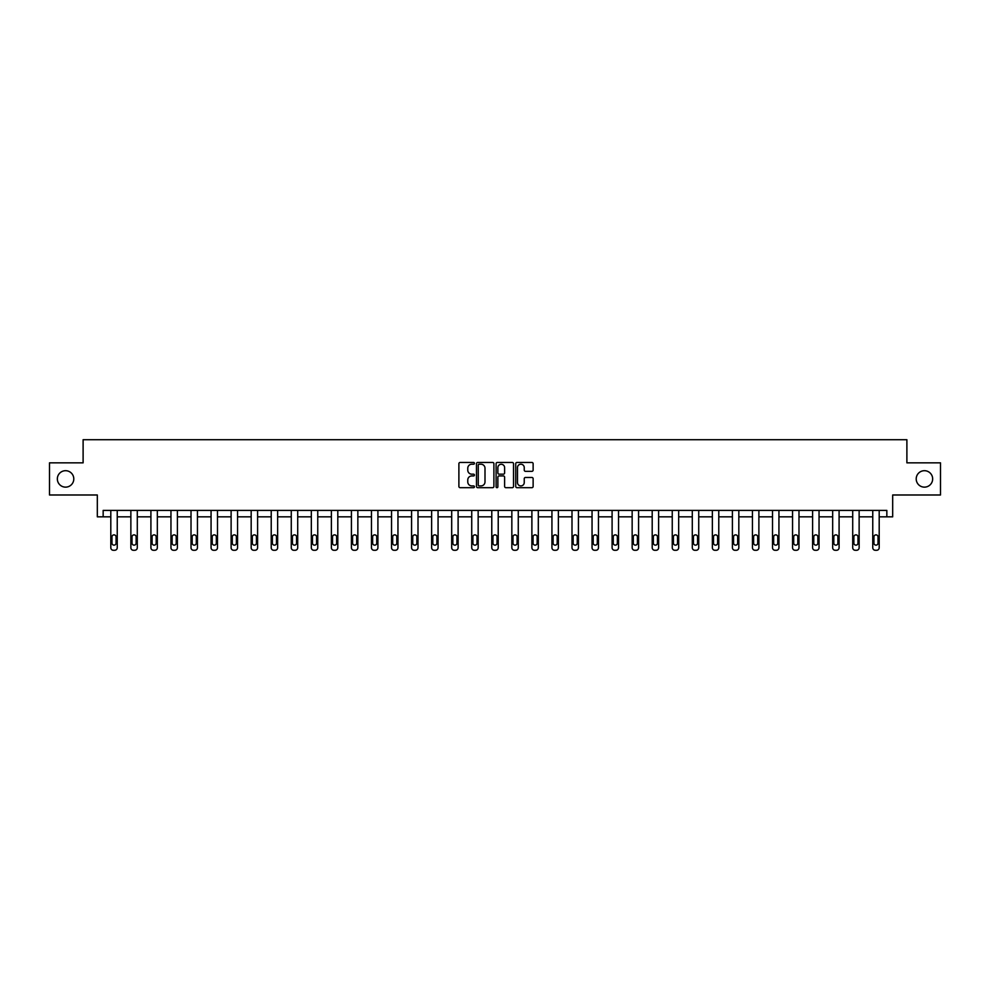 <?xml version="1.0" encoding="UTF-8"?>
<svg xmlns="http://www.w3.org/2000/svg" width="990" height="990" viewBox="0 0 990 990"><rect width="100%" height="100%" fill="white"/><g stroke="black" fill="none" stroke-linecap="round" stroke-linejoin="round"><path stroke-width="1.49" d="M916.208 478.925A8.229 8.229 0 0 0 924.437 487.142A8.229 8.229 0 0 0 932.654 478.925A8.229 8.229 0 0 0 924.437 470.696A8.229 8.229 0 0 0 916.208 478.925M57.346 478.925A8.229 8.229 0 0 0 65.563 487.142A8.229 8.229 0 0 0 73.792 478.925A8.229 8.229 0 0 0 65.563 470.696A8.229 8.229 0 0 0 57.346 478.925M474.433 463.332A0.879 0.879 0 0 0 473.554 462.454L460.152 462.454A1.262 1.262 0 0 0 458.89 463.704L458.89 486.424A1.262 1.262 0 0 0 460.152 487.686L473.554 487.686A0.879 0.879 0 0 0 474.433 486.795A0.879 0.879 0 0 0 473.554 485.917L471.822 485.917A4.034 4.034 0 0 1 467.775 481.882L467.775 479.989A4.034 4.034 0 0 1 471.822 475.943L473.554 475.943A0.879 0.879 0 0 0 474.433 475.064A0.879 0.879 0 0 0 473.554 474.185L471.822 474.185A4.034 4.034 0 0 1 467.775 470.139L467.775 468.245A4.034 4.034 0 0 1 471.822 464.211L473.554 464.211A0.879 0.879 0 0 0 474.433 463.332M49.5 462.85L49.5 494.988L97.317 494.988L97.317 516.842L110.806 516.842L110.806 547.718A2.574 2.574 0 0 0 113.38 550.279L114.667 550.279A2.574 2.574 0 0 0 117.241 547.718L117.241 516.842L130.866 516.842L130.866 547.718A2.574 2.574 0 0 0 133.427 550.279L134.714 550.279A2.574 2.574 0 0 0 137.288 547.718L137.288 516.842L150.913 516.842L150.913 547.718A2.574 2.574 0 0 0 153.487 550.279L154.774 550.279A2.574 2.574 0 0 0 157.336 547.718L157.336 516.842L170.961 516.842L170.961 547.718A2.574 2.574 0 0 0 173.535 550.279L174.822 550.279A2.574 2.574 0 0 0 177.396 547.718L177.396 516.842L191.021 516.842L191.021 547.718A2.574 2.574 0 0 0 193.582 550.279L194.869 550.279A2.574 2.574 0 0 0 197.443 547.718L197.443 516.842L211.068 516.842L211.068 547.718A2.574 2.574 0 0 0 213.642 550.279L214.929 550.279A2.574 2.574 0 0 0 217.491 547.718L217.491 516.842L231.115 516.842L231.115 547.718A2.574 2.574 0 0 0 233.69 550.279L234.977 550.279A2.574 2.574 0 0 0 237.551 547.718L237.551 516.842L251.175 516.842L251.175 547.718A2.574 2.574 0 0 0 253.737 550.279L255.024 550.279A2.574 2.574 0 0 0 257.598 547.718L257.598 516.842L271.223 516.842L271.223 547.718A2.574 2.574 0 0 0 273.797 550.279L275.084 550.279A2.574 2.574 0 0 0 277.646 547.718L277.646 516.842L291.27 516.842L291.27 547.718A2.574 2.574 0 0 0 293.844 550.279L295.131 550.279A2.574 2.574 0 0 0 297.705 547.718L297.705 516.842L311.33 516.842L311.33 547.718A2.574 2.574 0 0 0 313.892 550.279L315.179 550.279A2.574 2.574 0 0 0 317.753 547.718L317.753 516.842L331.378 516.842L331.378 547.718A2.574 2.574 0 0 0 333.952 550.279L335.226 550.279A2.574 2.574 0 0 0 337.8 547.718L337.8 516.842L351.425 516.842L351.425 547.718A2.574 2.574 0 0 0 353.999 550.279L355.286 550.279A2.574 2.574 0 0 0 357.848 547.718L357.848 516.842L371.473 516.842L371.473 547.718A2.574 2.574 0 0 0 374.047 550.279L375.334 550.279A2.574 2.574 0 0 0 377.908 547.718L377.908 516.842L391.533 516.842L391.533 547.718A2.574 2.574 0 0 0 394.107 550.279L395.381 550.279A2.574 2.574 0 0 0 397.955 547.718L397.955 516.842L411.58 516.842L411.58 547.718A2.574 2.574 0 0 0 414.154 550.279L415.441 550.279A2.574 2.574 0 0 0 418.003 547.718L418.003 516.842L431.628 516.842L431.628 547.718A2.574 2.574 0 0 0 434.202 550.279L435.489 550.279A2.574 2.574 0 0 0 438.063 547.718L438.063 516.842L451.688 516.842L451.688 547.718A2.574 2.574 0 0 0 454.249 550.279L455.536 550.279A2.574 2.574 0 0 0 458.11 547.718L458.11 516.842L471.735 516.842L471.735 547.718A2.574 2.574 0 0 0 474.309 550.279L475.596 550.279A2.574 2.574 0 0 0 478.158 547.718L478.158 516.842L491.782 516.842L491.782 547.718A2.574 2.574 0 0 0 494.357 550.279L495.644 550.279A2.574 2.574 0 0 0 498.218 547.718L498.218 516.842L511.842 516.842L511.842 547.718A2.574 2.574 0 0 0 514.404 550.279L515.691 550.279A2.574 2.574 0 0 0 518.265 547.718L518.265 516.842L531.89 516.842L531.89 547.718A2.574 2.574 0 0 0 534.464 550.279L535.751 550.279A2.574 2.574 0 0 0 538.312 547.718L538.312 516.842L551.937 516.842L551.937 547.718A2.574 2.574 0 0 0 554.511 550.279L555.798 550.279A2.574 2.574 0 0 0 558.372 547.718L558.372 516.842L571.997 516.842L571.997 547.718A2.574 2.574 0 0 0 574.559 550.279L575.846 550.279A2.574 2.574 0 0 0 578.42 547.718L578.42 516.842L592.045 516.842L592.045 547.718A2.574 2.574 0 0 0 594.619 550.279L595.893 550.279A2.574 2.574 0 0 0 598.467 547.718L598.467 516.842L612.092 516.842L612.092 547.718A2.574 2.574 0 0 0 614.666 550.279L615.953 550.279A2.574 2.574 0 0 0 618.527 547.718L618.527 516.842L632.152 516.842L632.152 547.718A2.574 2.574 0 0 0 634.714 550.279L636.001 550.279A2.574 2.574 0 0 0 638.575 547.718L638.575 516.842L652.2 516.842L652.2 547.718A2.574 2.574 0 0 0 654.774 550.279L656.048 550.279A2.574 2.574 0 0 0 658.622 547.718L658.622 516.842L672.247 516.842L672.247 547.718A2.574 2.574 0 0 0 674.821 550.279L676.108 550.279A2.574 2.574 0 0 0 678.67 547.718L678.67 516.842L692.295 516.842L692.295 547.718A2.574 2.574 0 0 0 694.869 550.279L696.156 550.279A2.574 2.574 0 0 0 698.73 547.718L698.73 516.842L712.355 516.842L712.355 547.718A2.574 2.574 0 0 0 714.916 550.279L716.203 550.279A2.574 2.574 0 0 0 718.777 547.718L718.777 516.842L732.402 516.842L732.402 547.718A2.574 2.574 0 0 0 734.976 550.279L736.263 550.279A2.574 2.574 0 0 0 738.825 547.718L738.825 516.842L752.449 516.842L752.449 547.718A2.574 2.574 0 0 0 755.024 550.279L756.31 550.279A2.574 2.574 0 0 0 758.885 547.718L758.885 516.842L772.509 516.842L772.509 547.718A2.574 2.574 0 0 0 775.071 550.279L776.358 550.279A2.574 2.574 0 0 0 778.932 547.718L778.932 516.842L792.557 516.842L792.557 547.718A2.574 2.574 0 0 0 795.131 550.279L796.418 550.279A2.574 2.574 0 0 0 798.98 547.718L798.98 516.842L812.604 516.842L812.604 547.718A2.574 2.574 0 0 0 815.178 550.279L816.465 550.279A2.574 2.574 0 0 0 819.039 547.718L819.039 516.842L832.664 516.842L832.664 547.718A2.574 2.574 0 0 0 835.226 550.279L836.513 550.279A2.574 2.574 0 0 0 839.087 547.718L839.087 516.842L852.712 516.842L852.712 547.718A2.574 2.574 0 0 0 855.286 550.279L856.573 550.279A2.574 2.574 0 0 0 859.134 547.718L859.134 516.842L872.759 516.842L872.759 547.718A2.574 2.574 0 0 0 875.333 550.279L876.62 550.279A2.574 2.574 0 0 0 879.194 547.718L879.194 516.842L892.683 516.842L892.683 494.988L940.5 494.988L940.5 462.85L906.89 462.85L906.89 439.721L83.111 439.721L83.111 462.85L49.5 462.85M531.878 471.339A1.262 1.262 0 0 0 533.127 470.077L533.127 463.704A1.262 1.262 0 0 0 531.878 462.454L516.99 462.454A1.262 1.262 0 0 0 515.728 463.704L515.728 486.424A1.262 1.262 0 0 0 516.99 487.686L531.878 487.686A1.262 1.262 0 0 0 533.127 486.424L533.127 478.727A1.262 1.262 0 0 0 531.878 477.465L525.504 477.465A1.262 1.262 0 0 0 524.242 478.727L524.242 482.538A3.378 3.378 0 0 1 520.864 485.917A3.378 3.378 0 0 1 517.485 482.538L517.485 467.589A3.378 3.378 0 0 1 520.864 464.211A3.378 3.378 0 0 1 524.242 467.589L524.242 470.077A1.262 1.262 0 0 0 525.504 471.339L531.878 471.339M886.842 516.842L886.842 510.407L103.158 510.407L103.158 516.842M493.899 463.704A1.262 1.262 0 0 0 492.636 462.454L477.749 462.454A1.262 1.262 0 0 0 476.487 463.704L476.487 486.424A1.262 1.262 0 0 0 477.749 487.686L492.636 487.686A1.262 1.262 0 0 0 493.899 486.424L493.899 463.704M497.364 462.454L512.251 462.454A1.262 1.262 0 0 1 513.513 463.704L513.513 486.424A1.262 1.262 0 0 1 512.251 487.686L505.878 487.686A1.262 1.262 0 0 1 504.615 486.424L504.615 477.205A1.262 1.262 0 0 0 503.353 475.943L499.133 475.943A1.262 1.262 0 0 0 497.871 477.205L497.871 486.795A0.879 0.879 0 0 1 496.992 487.686A0.879 0.879 0 0 1 496.101 486.795L496.101 463.704A1.262 1.262 0 0 1 497.364 462.454M479.135 464.211A0.879 0.879 0 0 0 478.257 465.102L478.257 485.026A0.879 0.879 0 0 0 479.135 485.917L480.967 485.917A4.034 4.034 0 0 0 485.001 481.882L485.001 468.245A4.034 4.034 0 0 0 480.967 464.211L479.135 464.211M504.615 467.651A3.378 3.378 0 0 0 501.249 464.273A3.378 3.378 0 0 0 497.871 467.651L497.871 472.923A1.262 1.262 0 0 0 499.133 474.185L503.353 474.185A1.262 1.262 0 0 0 504.615 472.923L504.615 467.651M111.969 543.089A2.054 2.054 0 0 0 114.023 545.144A2.054 2.054 0 0 0 116.078 543.089A2.054 2.054 0 0 1 114.023 545.144A2.054 2.054 0 0 1 111.969 543.089L111.969 536.914A2.054 2.054 0 0 1 114.023 534.86A2.054 2.054 0 0 1 116.078 536.914L116.078 543.089M117.241 510.407L117.241 547.718M110.806 510.407L110.806 547.718M113.38 550.279L114.667 550.279M132.017 543.089A2.054 2.054 0 0 0 134.071 545.144A2.054 2.054 0 0 0 136.137 543.089A2.054 2.054 0 0 1 134.071 545.144A2.054 2.054 0 0 1 132.017 543.089L132.017 536.914A2.054 2.054 0 0 1 134.071 534.86A2.054 2.054 0 0 1 136.137 536.914L136.137 543.089M152.076 543.089A2.054 2.054 0 0 0 154.131 545.144A2.054 2.054 0 0 0 156.185 543.089A2.054 2.054 0 0 1 154.131 545.144A2.054 2.054 0 0 1 152.076 543.089L152.076 536.914A2.054 2.054 0 0 1 154.131 534.86A2.054 2.054 0 0 1 156.185 536.914L156.185 543.089M137.288 510.407L137.288 547.718M130.866 510.407L130.866 547.718M133.427 550.279L134.714 550.279M157.336 510.407L157.336 547.718M150.913 510.407L150.913 547.718M153.487 550.279L154.774 550.279M172.124 543.089A2.054 2.054 0 0 0 174.178 545.144A2.054 2.054 0 0 0 176.232 543.089A2.054 2.054 0 0 1 174.178 545.144A2.054 2.054 0 0 1 172.124 543.089L172.124 536.914A2.054 2.054 0 0 1 174.178 534.86A2.054 2.054 0 0 1 176.232 536.914L176.232 543.089M177.396 510.407L177.396 547.718M170.961 510.407L170.961 547.718M173.535 550.279L174.822 550.279M192.171 543.089A2.054 2.054 0 0 0 194.226 545.144A2.054 2.054 0 0 0 196.292 543.089A2.054 2.054 0 0 1 194.226 545.144A2.054 2.054 0 0 1 192.171 543.089L192.171 536.914A2.054 2.054 0 0 1 194.226 534.86A2.054 2.054 0 0 1 196.292 536.914L196.292 543.089M197.443 510.407L197.443 547.718M191.021 510.407L191.021 547.718M193.582 550.279L194.869 550.279M212.219 543.089A2.054 2.054 0 0 0 214.286 545.144A2.054 2.054 0 0 0 216.34 543.089A2.054 2.054 0 0 1 214.286 545.144A2.054 2.054 0 0 1 212.219 543.089L212.219 536.914A2.054 2.054 0 0 1 214.286 534.86A2.054 2.054 0 0 1 216.34 536.914L216.34 543.089M217.491 510.407L217.491 547.718M211.068 510.407L211.068 547.718M213.642 550.279L214.929 550.279M232.279 543.089A2.054 2.054 0 0 0 234.333 545.144A2.054 2.054 0 0 0 236.387 543.089A2.054 2.054 0 0 1 234.333 545.144A2.054 2.054 0 0 1 232.279 543.089L232.279 536.914A2.054 2.054 0 0 1 234.333 534.86A2.054 2.054 0 0 1 236.387 536.914L236.387 543.089M237.551 510.407L237.551 547.718M231.115 510.407L231.115 547.718M233.69 550.279L234.977 550.279M252.326 543.089A2.054 2.054 0 0 0 254.381 545.144A2.054 2.054 0 0 0 256.435 543.089A2.054 2.054 0 0 1 254.381 545.144A2.054 2.054 0 0 1 252.326 543.089L252.326 536.914A2.054 2.054 0 0 1 254.381 534.86A2.054 2.054 0 0 1 256.435 536.914L256.435 543.089M257.598 510.407L257.598 547.718M251.175 510.407L251.175 547.718M253.737 550.279L255.024 550.279M272.374 543.089A2.054 2.054 0 0 0 274.44 545.144A2.054 2.054 0 0 0 276.495 543.089A2.054 2.054 0 0 1 274.44 545.144A2.054 2.054 0 0 1 272.374 543.089L272.374 536.914A2.054 2.054 0 0 1 274.44 534.86A2.054 2.054 0 0 1 276.495 536.914L276.495 543.089M277.646 510.407L277.646 547.718M271.223 510.407L271.223 547.718M273.797 550.279L275.084 550.279M292.434 543.089A2.054 2.054 0 0 0 294.488 545.144A2.054 2.054 0 0 0 296.542 543.089A2.054 2.054 0 0 1 294.488 545.144A2.054 2.054 0 0 1 292.434 543.089L292.434 536.914A2.054 2.054 0 0 1 294.488 534.86A2.054 2.054 0 0 1 296.542 536.914L296.542 543.089M312.481 543.089A2.054 2.054 0 0 0 314.535 545.144A2.054 2.054 0 0 0 316.59 543.089A2.054 2.054 0 0 1 314.535 545.144A2.054 2.054 0 0 1 312.481 543.089L312.481 536.914A2.054 2.054 0 0 1 314.535 534.86A2.054 2.054 0 0 1 316.59 536.914L316.59 543.089M332.529 543.089A2.054 2.054 0 0 0 334.595 545.144A2.054 2.054 0 0 0 336.65 543.089A2.054 2.054 0 0 1 334.595 545.144A2.054 2.054 0 0 1 332.529 543.089L332.529 536.914A2.054 2.054 0 0 1 334.595 534.86A2.054 2.054 0 0 1 336.65 536.914L336.65 543.089M352.589 543.089A2.054 2.054 0 0 0 354.643 545.144A2.054 2.054 0 0 0 356.697 543.089A2.054 2.054 0 0 1 354.643 545.144A2.054 2.054 0 0 1 352.589 543.089L352.589 536.914A2.054 2.054 0 0 1 354.643 534.86A2.054 2.054 0 0 1 356.697 536.914L356.697 543.089M372.636 543.089A2.054 2.054 0 0 0 374.69 545.144A2.054 2.054 0 0 0 376.745 543.089A2.054 2.054 0 0 1 374.69 545.144A2.054 2.054 0 0 1 372.636 543.089L372.636 536.914A2.054 2.054 0 0 1 374.69 534.86A2.054 2.054 0 0 1 376.745 536.914L376.745 543.089M392.683 543.089A2.054 2.054 0 0 0 394.738 545.144A2.054 2.054 0 0 0 396.804 543.089A2.054 2.054 0 0 1 394.738 545.144A2.054 2.054 0 0 1 392.683 543.089L392.683 536.914A2.054 2.054 0 0 1 394.738 534.86A2.054 2.054 0 0 1 396.804 536.914L396.804 543.089M412.743 543.089A2.054 2.054 0 0 0 414.798 545.144A2.054 2.054 0 0 0 416.852 543.089A2.054 2.054 0 0 1 414.798 545.144A2.054 2.054 0 0 1 412.743 543.089L412.743 536.914A2.054 2.054 0 0 1 414.798 534.86A2.054 2.054 0 0 1 416.852 536.914L416.852 543.089M432.791 543.089A2.054 2.054 0 0 0 434.845 545.144A2.054 2.054 0 0 0 436.899 543.089A2.054 2.054 0 0 1 434.845 545.144A2.054 2.054 0 0 1 432.791 543.089L432.791 536.914A2.054 2.054 0 0 1 434.845 534.86A2.054 2.054 0 0 1 436.899 536.914L436.899 543.089M452.838 543.089A2.054 2.054 0 0 0 454.893 545.144A2.054 2.054 0 0 0 456.959 543.089A2.054 2.054 0 0 1 454.893 545.144A2.054 2.054 0 0 1 452.838 543.089L452.838 536.914A2.054 2.054 0 0 1 454.893 534.86A2.054 2.054 0 0 1 456.959 536.914L456.959 543.089M472.898 543.089A2.054 2.054 0 0 0 474.953 545.144A2.054 2.054 0 0 0 477.007 543.089A2.054 2.054 0 0 1 474.953 545.144A2.054 2.054 0 0 1 472.898 543.089L472.898 536.914A2.054 2.054 0 0 1 474.953 534.86A2.054 2.054 0 0 1 477.007 536.914L477.007 543.089M297.705 510.407L297.705 547.718M291.27 510.407L291.27 547.718M293.844 550.279L295.131 550.279M317.753 510.407L317.753 547.718M311.33 510.407L311.33 547.718M313.892 550.279L315.179 550.279M337.8 510.407L337.8 547.718M331.378 510.407L331.378 547.718M333.952 550.279L335.226 550.279M357.848 510.407L357.848 547.718M351.425 510.407L351.425 547.718M353.999 550.279L355.286 550.279M377.908 510.407L377.908 547.718M371.473 510.407L371.473 547.718M374.047 550.279L375.334 550.279M397.955 510.407L397.955 547.718M391.533 510.407L391.533 547.718M394.107 550.279L395.381 550.279M418.003 510.407L418.003 547.718M411.58 510.407L411.58 547.718M414.154 550.279L415.441 550.279M438.063 510.407L438.063 547.718M431.628 510.407L431.628 547.718M434.202 550.279L435.489 550.279M458.11 510.407L458.11 547.718M451.688 510.407L451.688 547.718M454.249 550.279L455.536 550.279M478.158 510.407L478.158 547.718M471.735 510.407L471.735 547.718M474.309 550.279L475.596 550.279M492.946 543.089A2.054 2.054 0 0 0 495 545.144A2.054 2.054 0 0 0 497.054 543.089A2.054 2.054 0 0 1 495 545.144A2.054 2.054 0 0 1 492.946 543.089L492.946 536.914A2.054 2.054 0 0 1 495 534.86A2.054 2.054 0 0 1 497.054 536.914L497.054 543.089M498.218 510.407L498.218 547.718M491.782 510.407L491.782 547.718M494.357 550.279L495.644 550.279M512.993 543.089A2.054 2.054 0 0 0 515.048 545.144A2.054 2.054 0 0 0 517.102 543.089A2.054 2.054 0 0 1 515.048 545.144A2.054 2.054 0 0 1 512.993 543.089L512.993 536.914A2.054 2.054 0 0 1 515.048 534.86A2.054 2.054 0 0 1 517.102 536.914L517.102 543.089M518.265 510.407L518.265 547.718M511.842 510.407L511.842 547.718M514.404 550.279L515.691 550.279M533.041 543.089A2.054 2.054 0 0 0 535.107 545.144A2.054 2.054 0 0 0 537.162 543.089A2.054 2.054 0 0 1 535.107 545.144A2.054 2.054 0 0 1 533.041 543.089L533.041 536.914A2.054 2.054 0 0 1 535.107 534.86A2.054 2.054 0 0 1 537.162 536.914L537.162 543.089M538.312 510.407L538.312 547.718M531.89 510.407L531.89 547.718M534.464 550.279L535.751 550.279M553.101 543.089A2.054 2.054 0 0 0 555.155 545.144A2.054 2.054 0 0 0 557.209 543.089A2.054 2.054 0 0 1 555.155 545.144A2.054 2.054 0 0 1 553.101 543.089L553.101 536.914A2.054 2.054 0 0 1 555.155 534.86A2.054 2.054 0 0 1 557.209 536.914L557.209 543.089M558.372 510.407L558.372 547.718M551.937 510.407L551.937 547.718M554.511 550.279L555.798 550.279M573.148 543.089A2.054 2.054 0 0 0 575.202 545.144A2.054 2.054 0 0 0 577.257 543.089A2.054 2.054 0 0 1 575.202 545.144A2.054 2.054 0 0 1 573.148 543.089L573.148 536.914A2.054 2.054 0 0 1 575.202 534.86A2.054 2.054 0 0 1 577.257 536.914L577.257 543.089M578.42 510.407L578.42 547.718M571.997 510.407L571.997 547.718M574.559 550.279L575.846 550.279M593.196 543.089A2.054 2.054 0 0 0 595.262 545.144A2.054 2.054 0 0 0 597.317 543.089A2.054 2.054 0 0 1 595.262 545.144A2.054 2.054 0 0 1 593.196 543.089L593.196 536.914A2.054 2.054 0 0 1 595.262 534.86A2.054 2.054 0 0 1 597.317 536.914L597.317 543.089M598.467 510.407L598.467 547.718M592.045 510.407L592.045 547.718M594.619 550.279L595.893 550.279M613.255 543.089A2.054 2.054 0 0 0 615.31 545.144A2.054 2.054 0 0 0 617.364 543.089A2.054 2.054 0 0 1 615.31 545.144A2.054 2.054 0 0 1 613.255 543.089L613.255 536.914A2.054 2.054 0 0 1 615.31 534.86A2.054 2.054 0 0 1 617.364 536.914L617.364 543.089M618.527 510.407L618.527 547.718M612.092 510.407L612.092 547.718M614.666 550.279L615.953 550.279M633.303 543.089A2.054 2.054 0 0 0 635.357 545.144A2.054 2.054 0 0 0 637.412 543.089A2.054 2.054 0 0 1 635.357 545.144A2.054 2.054 0 0 1 633.303 543.089L633.303 536.914A2.054 2.054 0 0 1 635.357 534.86A2.054 2.054 0 0 1 637.412 536.914L637.412 543.089M653.351 543.089A2.054 2.054 0 0 0 655.405 545.144A2.054 2.054 0 0 0 657.471 543.089A2.054 2.054 0 0 1 655.405 545.144A2.054 2.054 0 0 1 653.351 543.089L653.351 536.914A2.054 2.054 0 0 1 655.405 534.86A2.054 2.054 0 0 1 657.471 536.914L657.471 543.089M673.41 543.089A2.054 2.054 0 0 0 675.465 545.144A2.054 2.054 0 0 0 677.519 543.089A2.054 2.054 0 0 1 675.465 545.144A2.054 2.054 0 0 1 673.41 543.089L673.41 536.914A2.054 2.054 0 0 1 675.465 534.86A2.054 2.054 0 0 1 677.519 536.914L677.519 543.089M693.458 543.089A2.054 2.054 0 0 0 695.512 545.144A2.054 2.054 0 0 0 697.566 543.089A2.054 2.054 0 0 1 695.512 545.144A2.054 2.054 0 0 1 693.458 543.089L693.458 536.914A2.054 2.054 0 0 1 695.512 534.86A2.054 2.054 0 0 1 697.566 536.914L697.566 543.089M713.505 543.089A2.054 2.054 0 0 0 715.56 545.144A2.054 2.054 0 0 0 717.626 543.089A2.054 2.054 0 0 1 715.56 545.144A2.054 2.054 0 0 1 713.505 543.089L713.505 536.914A2.054 2.054 0 0 1 715.56 534.86A2.054 2.054 0 0 1 717.626 536.914L717.626 543.089M733.565 543.089A2.054 2.054 0 0 0 735.62 545.144A2.054 2.054 0 0 0 737.674 543.089A2.054 2.054 0 0 1 735.62 545.144A2.054 2.054 0 0 1 733.565 543.089L733.565 536.914A2.054 2.054 0 0 1 735.62 534.86A2.054 2.054 0 0 1 737.674 536.914L737.674 543.089M753.613 543.089A2.054 2.054 0 0 0 755.667 545.144A2.054 2.054 0 0 0 757.721 543.089A2.054 2.054 0 0 1 755.667 545.144A2.054 2.054 0 0 1 753.613 543.089L753.613 536.914A2.054 2.054 0 0 1 755.667 534.86A2.054 2.054 0 0 1 757.721 536.914L757.721 543.089M773.66 543.089A2.054 2.054 0 0 0 775.715 545.144A2.054 2.054 0 0 0 777.781 543.089A2.054 2.054 0 0 1 775.715 545.144A2.054 2.054 0 0 1 773.66 543.089L773.66 536.914A2.054 2.054 0 0 1 775.715 534.86A2.054 2.054 0 0 1 777.781 536.914L777.781 543.089M793.708 543.089A2.054 2.054 0 0 0 795.774 545.144A2.054 2.054 0 0 0 797.829 543.089A2.054 2.054 0 0 1 795.774 545.144A2.054 2.054 0 0 1 793.708 543.089L793.708 536.914A2.054 2.054 0 0 1 795.774 534.86A2.054 2.054 0 0 1 797.829 536.914L797.829 543.089M813.768 543.089A2.054 2.054 0 0 0 815.822 545.144A2.054 2.054 0 0 0 817.876 543.089A2.054 2.054 0 0 1 815.822 545.144A2.054 2.054 0 0 1 813.768 543.089L813.768 536.914A2.054 2.054 0 0 1 815.822 534.86A2.054 2.054 0 0 1 817.876 536.914L817.876 543.089M638.575 510.407L638.575 547.718M632.152 510.407L632.152 547.718M634.714 550.279L636.001 550.279M658.622 510.407L658.622 547.718M652.2 510.407L652.2 547.718M654.774 550.279L656.048 550.279M678.67 510.407L678.67 547.718M672.247 510.407L672.247 547.718M674.821 550.279L676.108 550.279M698.73 510.407L698.73 547.718M692.295 510.407L692.295 547.718M694.869 550.279L696.156 550.279M718.777 510.407L718.777 547.718M712.355 510.407L712.355 547.718M714.916 550.279L716.203 550.279M738.825 510.407L738.825 547.718M732.402 510.407L732.402 547.718M734.976 550.279L736.263 550.279M758.885 510.407L758.885 547.718M752.449 510.407L752.449 547.718M755.024 550.279L756.31 550.279M778.932 510.407L778.932 547.718M772.509 510.407L772.509 547.718M775.071 550.279L776.358 550.279M798.98 510.407L798.98 547.718M792.557 510.407L792.557 547.718M795.131 550.279L796.418 550.279M819.039 510.407L819.039 547.718M812.604 510.407L812.604 547.718M815.178 550.279L816.465 550.279M833.815 543.089A2.054 2.054 0 0 0 835.869 545.144A2.054 2.054 0 0 0 837.924 543.089A2.054 2.054 0 0 1 835.869 545.144A2.054 2.054 0 0 1 833.815 543.089L833.815 536.914A2.054 2.054 0 0 1 835.869 534.86A2.054 2.054 0 0 1 837.924 536.914L837.924 543.089M839.087 510.407L839.087 547.718M832.664 510.407L832.664 547.718M835.226 550.279L836.513 550.279M853.863 543.089A2.054 2.054 0 0 0 855.929 545.144A2.054 2.054 0 0 0 857.984 543.089A2.054 2.054 0 0 1 855.929 545.144A2.054 2.054 0 0 1 853.863 543.089L853.863 536.914A2.054 2.054 0 0 1 855.929 534.86A2.054 2.054 0 0 1 857.984 536.914L857.984 543.089M859.134 510.407L859.134 547.718M852.712 510.407L852.712 547.718M855.286 550.279L856.573 550.279M873.923 543.089A2.054 2.054 0 0 0 875.977 545.144A2.054 2.054 0 0 0 878.031 543.089A2.054 2.054 0 0 1 875.977 545.144A2.054 2.054 0 0 1 873.923 543.089L873.923 536.914A2.054 2.054 0 0 1 875.977 534.86A2.054 2.054 0 0 1 878.031 536.914L878.031 543.089M879.194 510.407L879.194 547.718M872.759 510.407L872.759 547.718M875.333 550.279L876.62 550.279"/></g></svg>
